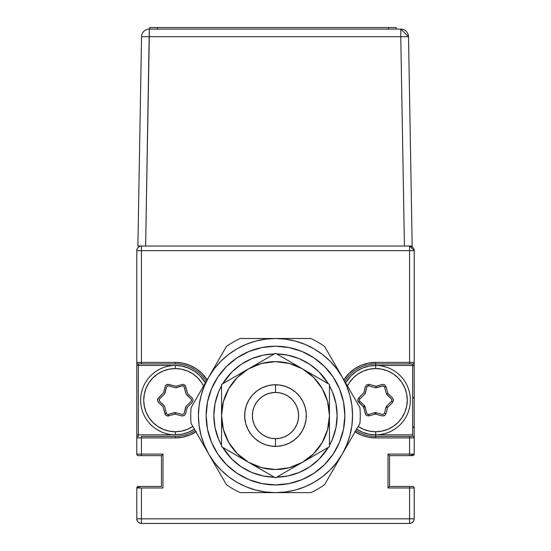 <?xml version="1.0" encoding="UTF-8"?>
<svg xmlns="http://www.w3.org/2000/svg" width="551" height="551" viewBox="0 0 551 551"><rect width="100%" height="100%" fill="white"/><g stroke="black" fill="none" stroke-linecap="round" stroke-linejoin="round"><path stroke-width="0.83" d="M414.207 397.071L412.665 398.614M412.665 426.357L414.207 427.9M413.03 454.1A4.622 4.622 0 0 1 409.579 455.636L409.579 454.1L388.007 454.1L388.007 488L389.543 486.464L389.543 455.636L388.007 454.1L389.543 455.636L412.665 455.636L413.753 455.188L414.207 454.1A1.543 1.543 0 0 1 412.665 455.636M138.335 486.464A1.543 1.543 0 0 0 136.793 488L136.793 518.828A4.622 4.622 0 0 0 141.421 523.45L139.651 523.099L138.149 522.093L137.144 520.599L136.793 518.828L141.421 518.828L141.421 523.45L409.579 523.45L411.349 523.099L412.851 522.093L413.856 520.599L414.207 518.828L414.207 488A1.543 1.543 0 0 0 412.665 486.464L413.753 486.912L414.207 488L409.579 488L409.579 518.828L414.207 518.828A4.622 4.622 0 0 1 409.579 523.45L409.579 518.828L141.421 518.828L141.421 488L136.793 488L137.75 486.581L141.421 486.464A4.622 4.622 0 0 0 137.97 488M138.335 364.707L139.107 363.942M412.665 364.707L414.207 366.25M412.176 246.042L409.91 246.042L412.176 246.042L408.525 36.703L412.176 246.042L141.421 246.042A4.622 4.622 0 0 0 136.793 250.664L136.793 362.4L141.421 362.4L141.421 250.664L136.793 250.664L137.144 248.894L138.149 247.392L139.651 246.393L141.421 246.042L141.421 250.664L414.207 250.664L409.579 246.042L411.349 246.393L412.851 247.392L413.856 248.894L414.207 250.664L409.579 250.664L409.579 246.042A4.622 4.622 0 0 1 414.207 250.664L414.207 437.914L409.579 437.914L409.579 454.1L414.207 454.1L414.207 362.4A1.543 1.543 0 0 1 412.665 363.942L412.665 365.478L375.679 365.478L375.679 363.942L412.665 363.942A1.543 1.543 0 0 0 414.207 362.4L409.579 362.4L409.579 363.942L375.679 363.942L375.679 362.4L414.207 362.4L414.207 250.664M194.593 428.988L188.594 432.191L182.092 434.167L175.321 434.835L138.335 434.835L138.335 363.942L141.421 363.942L141.421 362.4L136.793 362.4L136.793 454.1A1.543 1.543 0 0 0 138.335 455.636L137.247 455.188L136.793 454.1L141.421 454.1L141.421 455.636L161.457 455.636L162.993 454.1L141.421 454.1L141.421 437.914L175.321 437.914A37.757 37.757 0 0 0 195.901 431.819M141.421 436.371L175.321 436.371A36.214 36.214 0 0 0 195.13 430.476A36.214 36.214 0 0 1 175.321 436.371L175.321 437.914L175.321 436.371L141.421 436.371L141.421 437.914L136.793 437.914A1.543 1.543 0 0 1 138.335 436.371L138.335 365.478L175.321 365.478L182.092 366.146L188.594 368.123L194.593 371.326L199.841 375.637L205.392 382.883A34.679 34.679 0 0 0 175.321 365.478L175.321 368.564A31.593 31.593 0 0 1 203.581 386.024L201.597 382.608L197.664 377.814L192.878 373.888L187.416 370.968L181.486 369.17L175.321 368.564L175.321 365.478A34.679 34.679 0 0 1 205.392 382.883M137.888 246.042L145.636 246.042L137.888 246.042L141.545 36.703A7.748 7.748 0 0 1 149.293 29.093A7.748 7.748 0 0 0 141.545 36.703L149.293 36.703L145.636 246.042L149.293 29.093L400.777 29.093A7.748 7.748 0 0 1 408.525 36.703L400.777 29.093L400.777 36.703L408.525 36.703L400.777 36.703L404.427 246.042L409.91 246.042L404.427 246.042L400.777 36.703L149.293 36.703L400.777 36.703L400.777 29.093L149.293 29.093L149.293 36.703L141.545 36.703L137.888 246.042L409.579 246.042L409.579 250.664L141.421 250.664L141.421 362.4L175.321 362.4L182.691 363.123L189.771 365.272L196.301 368.764L202.024 373.461L207.148 379.839A37.757 37.757 0 0 0 175.321 362.4L175.321 363.942A36.214 36.214 0 0 1 206.274 381.354A36.214 36.214 0 0 0 175.321 363.942L175.321 362.4L141.421 362.4L141.421 363.942L175.321 363.942L141.421 363.942M136.793 250.664L136.793 365.478L138.335 365.478L136.793 365.478L136.793 434.835L138.335 434.835L136.793 434.835L136.793 454.1A1.543 1.543 0 0 0 138.335 455.636L141.421 455.636L141.421 454.1L136.793 454.1M136.793 362.4A1.543 1.543 0 0 0 138.335 363.942M138.335 436.371A1.543 1.543 0 0 0 136.793 437.914M138.335 455.636L161.457 455.636L161.457 486.464L141.421 486.464M136.793 488L136.793 518.828M141.421 523.45L409.579 523.45A4.622 4.622 0 0 0 414.207 518.828L414.207 488A1.543 1.543 0 0 0 412.665 486.464L409.579 486.464L409.579 488L414.207 488M412.665 486.464L389.543 486.464L389.543 455.636L409.579 455.636M414.207 454.1L414.207 437.914A1.543 1.543 0 0 0 412.665 436.371L375.679 436.371L375.679 434.835L412.665 434.835L412.665 365.478L375.679 365.478L368.908 366.146L362.406 368.123L356.407 371.326L351.159 375.637L345.608 382.883A34.679 34.679 0 0 1 375.679 365.478L375.679 368.564A31.593 31.593 0 0 1 407.272 400.157A31.593 31.593 0 0 1 375.679 431.75L375.679 434.835L412.665 434.835L412.665 436.371M356.407 428.988L362.406 432.191L368.908 434.167L375.679 434.835A34.679 34.679 0 0 0 410.35 400.157A34.679 34.679 0 0 0 375.679 365.478A34.679 34.679 0 0 1 410.35 400.157A34.679 34.679 0 0 1 356.642 429.139A34.679 34.679 0 0 0 375.679 434.835L375.679 431.75A31.593 31.593 0 0 1 358.184 426.467M196.301 431.55L189.771 435.042L182.691 437.191L175.321 437.914L141.421 437.914L141.421 454.1L162.993 454.1L162.993 488L141.421 488L141.421 518.828L409.579 518.828L409.579 488L388.007 488L388.007 454.1L409.579 454.1L409.579 437.914L375.679 437.914L375.679 436.371A36.214 36.214 0 0 1 355.87 430.476A36.214 36.214 0 0 0 375.679 436.371L375.679 437.914L368.309 437.191L361.229 435.042L354.699 431.55M344.726 381.354A36.214 36.214 0 0 1 375.679 363.942A36.214 36.214 0 0 0 344.726 381.354M409.579 363.942L412.665 363.942M409.579 250.664L409.579 362.4L409.579 250.664M343.852 379.839L348.976 373.461L354.699 368.764L361.229 365.272L368.309 363.123L375.679 362.4A37.757 37.757 0 0 0 343.852 379.839M355.099 431.819A37.757 37.757 0 0 0 375.679 437.914L409.579 437.914L409.579 436.371L375.679 436.371M409.579 436.371L409.579 437.914L414.207 437.914M369.108 415.888L368.722 414.435A1.543 1.543 0 0 1 368.323 414.49L368.323 414.49A1.543 1.543 0 0 1 367.531 414.269M386.444 393.944L391.52 399.041L386.444 393.944L387.932 393.531L386.051 386.588L384.564 386.995L386.444 393.937A1.543 1.543 0 0 0 386.864 394.647L391.492 399.069A1.543 1.543 0 0 1 391.52 401.273A1.543 1.543 0 0 0 391.492 399.069L391.968 400.164L391.52 399.041M375.679 387.725L382.635 385.879L375.679 387.725L376.064 386.237L369.115 384.391L368.722 385.879L375.672 387.725A1.543 1.543 0 0 0 376.498 387.711L383.248 385.865L384.564 386.995M374.852 412.603L368.709 414.4L369.142 415.874L375.286 414.077L374.852 412.603A1.543 1.543 0 0 1 375.679 412.589L382.635 414.435L375.679 412.589A1.543 1.543 0 0 1 375.679 412.589L374.907 412.795L375.672 412.589L376.064 414.077L375.679 414.18L382.208 415.874L384.584 415.606L386.024 413.677L387.539 407.458L386.037 407.093L384.522 413.312L386.024 413.677L387.539 407.458L392.608 402.361L391.52 401.273L386.444 406.369A1.543 1.543 0 0 1 386.444 406.369L387.539 407.458L392.608 402.361L393.51 400.143L392.553 397.953L387.932 393.531L386.051 386.588L384.584 384.708L386.024 386.637M363.812 407.458L363.529 407.168L363.812 407.458L364.907 406.369L366.787 413.319L364.914 406.376A1.543 1.543 0 0 0 364.487 405.667L359.858 401.245A1.543 1.543 0 0 1 359.831 399.041L358.742 397.953L358.067 398.972L358.095 401.362L363.426 406.783L365.843 414.813L366.766 415.606L365.327 413.677L363.812 407.458M358.77 397.98L363.529 393.145M366.759 384.715L369.142 384.44M393.51 400.157L392.553 402.361M364.349 405.812L364.907 406.369M367.372 414.159L368.323 414.49A1.543 1.543 0 0 0 368.722 414.435L368.722 414.435M384.522 413.312L383.241 414.469L384.564 413.319M386.237 407.141L386.444 406.376A1.543 1.543 0 0 0 386.037 407.093M391.837 400.742L391.52 401.273M384.267 386.451L382.635 385.879M368.102 385.865L366.787 386.995L364.914 393.937A1.543 1.543 0 0 1 364.907 393.944L366.787 386.995M166.478 387.002L164.963 393.221L166.478 387.002L167.187 386.044L168.365 385.879L175.321 387.725A1.543 1.543 0 0 0 175.328 387.725A1.543 1.543 0 0 1 175.321 387.725L182.278 385.879A1.543 1.543 0 0 1 183.469 386.051L183.462 386.044A1.543 1.543 0 0 0 182.278 385.879L175.328 387.725A1.543 1.543 0 0 1 175.321 387.725A1.543 1.543 0 0 0 176.148 387.711L182.291 385.92L176.148 387.711M167.173 414.262L166.436 413.319L164.949 413.725A3.086 3.086 0 0 0 168.792 415.874L174.936 414.077L181.885 415.922L184.248 415.599L181.858 415.874L175.321 414.18L175.714 414.077L175.321 412.589L168.372 414.435L175.321 412.589L182.278 414.435L175.328 412.589A1.543 1.543 0 0 0 174.502 412.603L168.358 414.4L174.502 412.603M164.99 413.711L163.179 407.168M184.248 415.599L185.673 413.677L187.188 407.458L192.258 402.361L193.16 400.143L192.203 397.953L187.574 393.531L185.157 385.5L183.07 384.336L175.714 386.237L167.545 384.316L165.493 385.535L163.461 392.856L157.717 398.972L157.49 400.171L158.447 397.953L163.179 393.145M166.409 384.715L168.792 384.44L175.321 386.134M184.241 384.715L185.673 386.637L187.471 393.145M193.16 400.157L192.203 402.361L187.471 407.168M186.086 406.376L184.213 413.319L186.086 406.376A1.543 1.543 0 0 1 186.093 406.369L191.169 401.273L186.093 406.369A1.543 1.543 0 0 0 185.687 407.093L184.172 413.312L185.687 407.093M183.938 386.451L186.086 393.937L191.169 399.041L186.093 393.944A1.543 1.543 0 0 0 186.513 394.647L191.142 399.069L186.513 394.647M159.163 399.571L159.48 401.273L164.556 406.369A1.543 1.543 0 0 0 164.136 405.667A1.543 1.543 0 0 1 164.556 406.376L166.436 413.319A1.543 1.543 0 0 0 168.358 414.4L168.792 415.874L166.416 415.606L165.493 414.813L163.068 406.783L158.447 402.361L157.49 400.171M184.172 413.312L182.891 414.469L184.213 413.319M191.486 400.742L191.169 399.041M183.462 386.044L182.278 385.879M167.752 385.865L166.436 386.995L164.556 393.937A1.543 1.543 0 0 1 164.556 393.944L166.436 386.995M164.556 393.944L159.48 399.041L164.556 393.944A1.543 1.543 0 0 0 164.963 393.221M191.142 399.069L191.617 400.164L191.169 401.273M182.891 414.469L182.278 414.435M164.136 405.667L159.508 401.245L159.032 400.15L159.48 399.041M182.291 385.92L183.476 386.051M186.086 393.937L184.213 386.995M175.321 434.835A34.679 34.679 0 0 0 194.358 429.139A34.679 34.679 0 0 1 140.65 400.157A34.679 34.679 0 0 1 175.321 365.478A34.679 34.679 0 0 0 140.65 400.157A34.679 34.679 0 0 0 175.321 434.835L175.321 431.75L175.321 434.835M192.816 426.467A31.593 31.593 0 0 1 143.728 400.157A31.593 31.593 0 0 1 175.321 368.564L169.164 369.17L163.234 370.968L157.772 373.888L152.985 377.814L149.052 382.608L146.132 388.069L144.334 393.993L143.728 400.157L144.334 406.321L146.132 412.244L149.052 417.706L152.985 422.5L157.772 426.426L163.234 429.346L169.164 431.144L175.321 431.75L181.486 431.144L187.416 429.346L192.878 426.426M358.122 426.426L363.584 429.346L369.514 431.144L375.679 431.75L381.836 431.144L387.766 429.346L393.228 426.426L398.015 422.5L401.948 417.706L404.868 412.244L406.666 406.321L407.272 400.157L406.666 393.993L404.868 388.069L401.948 382.608L398.015 377.814L393.228 373.888L387.766 370.968L381.836 369.17L375.679 368.564L369.514 369.17L363.584 370.968L358.122 373.888L353.336 377.814L349.403 382.608L347.419 386.024A31.593 31.593 0 0 1 375.679 368.564L375.679 365.478A34.679 34.679 0 0 0 345.608 382.883M366.766 415.606L369.142 415.874L375.286 414.077L382.236 415.922L384.605 415.599M384.584 384.708L382.208 384.44L376.064 386.237L369.115 384.391L366.752 384.722L365.327 386.637L363.812 392.856L358.742 397.953A3.086 3.086 0 0 0 358.797 402.361L359.858 401.245L358.797 402.361L363.426 406.783L364.487 405.667L359.858 401.245M364.907 393.944L359.831 399.041L364.907 393.944A1.543 1.543 0 0 0 365.313 393.221L366.828 387.002A1.543 1.543 0 0 1 368.722 385.879A1.543 1.543 0 0 0 366.828 387.002L367.538 386.044L368.722 385.879M383.241 414.469L382.635 414.435M368.709 414.4L367.524 414.262L366.787 413.319M359.5 399.551L359.831 399.041M382.642 385.92L376.498 387.711M306.308 414.559L306.26 417.582M305.908 420.592L305.275 423.547M304.345 426.426L303.146 429.201M301.673 431.846L299.951 434.333M297.995 436.64L295.825 438.741M293.456 440.621L290.914 442.26M288.221 443.645L285.411 444.753M282.498 445.587L279.522 446.131M276.506 446.379L273.482 446.324M270.479 445.979L267.524 445.339M264.645 444.416L261.87 443.211M259.225 441.744L256.738 440.022M254.431 438.066L252.324 435.889M250.443 433.52L248.804 430.978M247.427 428.292L246.311 425.475M245.484 422.569L244.94 419.593M244.692 416.577L244.74 413.553M245.092 410.55L245.725 407.588M246.655 404.709L247.854 401.934M249.327 399.289L251.049 396.803M253.005 394.495L255.175 392.395M257.544 390.514L260.086 388.875M262.779 387.491L265.589 386.382M268.502 385.548L271.478 385.011M274.494 384.763L277.518 384.812M280.521 385.156L283.476 385.796M286.355 386.719L289.13 387.925M291.775 389.392L294.262 391.114M296.569 393.07L298.676 395.246M300.557 397.615L302.196 400.157M303.573 402.85L304.689 405.66M305.516 408.567L306.06 411.542M275.5 384.743A30.822 30.822 0 0 1 306.322 415.571A30.822 30.822 0 0 1 275.5 446.393A30.822 30.822 0 0 0 306.322 415.571A30.822 30.822 0 0 0 275.5 384.743L275.5 392.45A23.114 23.114 0 0 1 298.614 415.571A23.114 23.114 0 0 1 275.5 438.686L275.5 446.393L275.5 438.686L280.011 438.245L284.344 436.929L288.345 434.787L291.844 431.915L294.723 428.409L296.858 424.415L298.174 420.076L298.614 415.571L298.174 411.06L296.858 406.721L294.723 402.726L291.844 399.22L288.345 396.348L284.344 394.213L280.011 392.897L275.5 392.45L270.989 392.897L266.656 394.213L262.655 396.348L259.156 399.22L256.277 402.726L254.142 406.721L252.826 411.06L252.386 415.571L252.826 420.076L254.142 424.415L256.277 428.409L259.156 431.915L262.655 434.787L266.656 436.929L270.989 438.245L275.5 438.686A23.114 23.114 0 0 1 252.386 415.571A23.114 23.114 0 0 1 275.5 392.45L275.5 384.743A30.822 30.822 0 0 0 244.678 415.571A30.822 30.822 0 0 0 275.5 446.393A30.822 30.822 0 0 1 244.678 415.571A30.822 30.822 0 0 1 275.5 384.743M256.959 338.514L240.188 338.514A84.764 84.764 0 0 0 226.42 346.455L191.107 407.623A84.764 84.764 0 0 0 191.107 423.519L208.767 454.1A77.057 77.057 0 0 1 208.767 377.042L191.107 407.623A84.764 84.764 0 0 0 191.107 423.519L208.767 454.1L214.367 462.482L221.013 470.058L228.589 476.705L236.971 482.304L246.008 486.76L255.554 490.004L265.444 491.967L275.5 492.628L310.812 492.628A84.764 84.764 0 0 0 324.58 484.68L359.893 423.519A84.764 84.764 0 0 0 359.893 407.623L324.58 346.455A84.764 84.764 0 0 0 310.812 338.514L240.188 338.514A84.764 84.764 0 0 0 226.42 346.455L208.767 377.042A77.057 77.057 0 0 1 342.233 377.042A77.057 77.057 0 0 1 275.5 492.628L285.556 491.967L295.446 490.004L304.992 486.76L314.029 482.304L322.411 476.705L329.987 470.058L336.633 462.482L342.233 454.1L346.689 445.056L349.933 435.51L351.896 425.627L352.557 415.571L351.896 405.508L349.933 395.625L346.689 386.079L342.233 377.042L336.633 368.66L329.987 361.077L322.411 354.438L314.029 348.831L304.992 344.375L295.446 341.138L285.556 339.168L275.5 338.514L265.444 339.168L255.554 341.138L246.008 344.375L236.971 348.831L228.589 354.438L221.013 361.077L214.367 368.66L208.767 377.042L204.311 386.079L201.067 395.625L199.104 405.508L198.443 415.571L199.104 425.627L201.067 435.51L204.311 445.056L208.767 454.1L226.42 484.68A84.764 84.764 0 0 0 240.188 492.628L275.5 492.628A77.057 77.057 0 0 1 208.767 454.1L226.42 484.68A84.764 84.764 0 0 0 240.188 492.628L256.959 492.628M310.812 492.628L293.18 492.628L310.812 492.628A84.764 84.764 0 0 0 324.58 484.68L346.648 446.455M351.063 438.81L359.893 423.519A84.764 84.764 0 0 0 359.893 407.623L324.58 346.455A84.764 84.764 0 0 0 310.812 338.514L297.457 338.514M259.666 338.514L282.945 338.514M284.344 492.628L281.816 492.628M322.411 354.438L314.036 348.838M228.589 476.705L236.971 482.304M213.182 461.745L208.767 454.1M266.684 492.628L279.288 492.628M293.18 338.514L257.854 338.514M236.971 357.902L226.461 366.532L217.838 377.036L226.461 366.532L236.971 357.902L248.962 351.497L261.973 347.55L275.5 346.214A69.35 69.35 0 0 0 206.15 415.571A69.35 69.35 0 0 0 275.5 484.921A69.35 69.35 0 0 1 206.15 415.571A69.35 69.35 0 0 1 275.5 346.214L289.027 347.55L302.038 351.497L314.029 357.902L324.539 366.532L314.029 357.902M217.838 454.1L226.461 464.61L217.838 454.1L211.426 442.109L207.479 429.098L206.15 415.571L207.479 402.037L211.426 389.027L217.838 377.036M314.029 473.233L324.539 464.61L333.162 454.1L324.539 464.61L314.029 473.233L302.038 479.639L289.027 483.585L275.5 484.921L261.973 483.585L248.962 479.639L236.971 473.233L226.461 464.61M333.162 377.036L324.539 366.532L333.162 377.036L339.574 389.027L343.521 402.037L344.85 415.571L343.521 429.098L339.574 442.109L333.162 454.1M275.5 484.921A69.35 69.35 0 0 0 344.85 415.571A69.35 69.35 0 0 0 275.5 346.214A69.35 69.35 0 0 1 344.85 415.571A69.35 69.35 0 0 1 275.5 484.921M274.377 353.935A61.643 61.643 0 0 0 222.687 383.778A61.643 61.643 0 0 1 274.377 353.935L263.474 355.106L251.91 358.611L241.248 364.314L231.909 371.98L222.68 383.778M221.557 385.721A61.643 61.643 0 0 0 221.557 445.415A61.643 61.643 0 0 1 221.557 385.721L218.547 391.975L215.035 403.539L213.857 415.571L215.035 427.597L218.547 439.161L221.557 445.415M222.687 447.357A61.643 61.643 0 0 0 274.377 477.207A61.643 61.643 0 0 1 222.687 447.357L231.909 459.162L241.248 466.828L251.91 472.524L263.474 476.03L274.377 477.207M276.623 477.207A61.643 61.643 0 0 0 328.313 447.357A61.643 61.643 0 0 1 276.623 477.207L287.526 476.03L299.09 472.524L309.752 466.828L319.091 459.162L328.32 447.357M329.443 445.415A61.643 61.643 0 0 0 329.443 385.721A61.643 61.643 0 0 1 329.443 445.415L332.453 439.161L335.965 427.597L337.143 415.571L335.965 403.539L332.453 391.975L329.443 385.721M328.313 383.778A61.643 61.643 0 0 0 276.623 353.935A61.643 61.643 0 0 1 328.313 383.778L319.091 371.98L309.752 364.314L299.09 358.611L287.526 355.106L276.623 353.935M239.747 373.922L262.159 360.988L248.529 368.853L237.357 377.428L228.789 388.6L223.396 401.61L221.557 415.571L221.557 423.492L221.557 415.571L223.396 429.532L228.789 442.536L237.357 453.707L248.529 462.282A53.943 53.943 0 0 1 221.557 415.571L221.557 446.709L275.5 477.855L234.836 454.375M223.513 383.296L234.905 376.719M262.124 470.127L275.5 477.855L329.443 446.709L316.095 454.417L329.443 446.709L329.443 384.426L295.591 364.879L302.471 368.853L289.461 363.467L275.5 361.628L261.539 363.467L248.529 368.853L221.557 384.426L221.557 415.571A53.943 53.943 0 0 1 302.471 368.853L329.443 384.426L302.471 368.853A53.943 53.943 0 0 1 302.471 462.282L288.841 470.155M221.557 407.644L221.557 405.433M295.591 364.879L275.5 353.281L288.779 360.946L275.5 353.281L248.529 368.853L262.173 360.981M221.557 431.302L221.557 423.505M241.648 458.308L255.354 466.222M295.611 466.242L302.471 462.282A53.943 53.943 0 0 1 248.529 462.282L261.539 467.668L275.5 469.507L289.461 467.668L302.471 462.282L275.5 477.855L295.591 466.256M329.443 384.426L329.443 446.709L329.443 384.426M302.471 462.282L313.643 453.707L322.211 442.536L327.604 429.532L329.443 415.571L327.604 401.61L322.211 388.6L313.643 377.428L302.471 368.853M260.086 442.26L255.175 438.741L251.049 434.333L247.854 429.201L245.725 423.547L244.74 417.582L244.94 411.549L246.311 405.66L248.804 400.157L252.324 395.246L256.738 391.114L261.87 387.925L267.524 385.796L273.482 384.812L279.522 385.011L285.411 386.382L290.914 388.875L295.825 392.395L299.951 396.803L303.146 401.934L305.275 407.588L306.26 413.553L306.06 419.593L304.689 425.475L302.196 430.978L298.676 435.889L294.262 440.022L289.13 443.211L283.476 445.339L277.518 446.324L271.478 446.131L265.589 444.753L260.086 442.26M221.557 423.492L221.557 415.578M248.529 368.853L241.675 372.807M221.557 384.426L221.557 399.84M293.194 492.628L301.459 492.628M286.499 338.514L267.944 338.514M275.5 492.628L267.944 492.628M310.812 338.514L305.171 338.514M301.459 338.514L293.201 338.514M284.344 338.514L289.599 338.514M322.438 476.684L314.029 482.304M228.562 354.451L236.971 348.831M157.338 29.093L157.338 27.55L149.631 27.55L149.631 29.093M396.217 29.093L396.217 27.55L388.51 27.55L388.51 29.093M157.338 27.55L388.51 27.55L157.338 27.55"/></g></svg>
